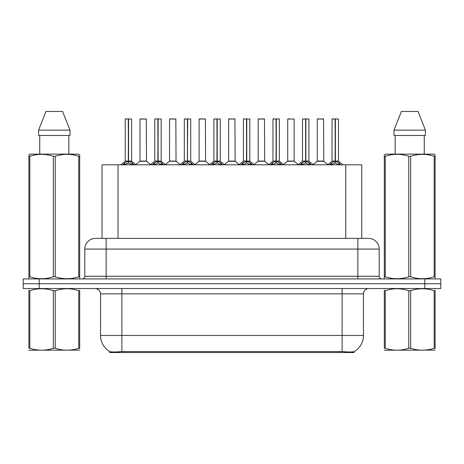 <?xml version="1.0" encoding="UTF-8"?>
<svg xmlns="http://www.w3.org/2000/svg" width="464" height="464" viewBox="0 0 464 464"><rect width="100%" height="100%" fill="white"/><g stroke="black" fill="none" stroke-linecap="round" stroke-linejoin="round"><path stroke-width="0.7" d="M99.203 238.397L102.034 238.397L102.034 164.801L361.752 164.801L361.752 238.397M354.026 351.666L354.026 352.536L109.759 352.536L109.759 351.573C111.14 352.106 115.176 352.106 121.864 351.567L342.136 351.567C348.812 352.106 352.849 352.106 354.241 351.567A18.664 18.664 0 0 0 363.469 335.466L363.469 293.869A5.336 5.336 0 0 1 368.799 288.533M109.759 351.567A18.664 18.664 0 0 1 100.531 335.466L100.531 293.869C100.218 290.626 98.438 288.852 95.201 288.533M39.202 278.934L440.8 278.934L440.8 283.736L23.2 283.736L23.2 288.533L39.202 288.533L39.202 283.736L23.2 283.736L23.2 278.934L39.202 278.934L39.202 283.736L440.8 283.736L440.8 288.533L39.202 288.533M95.63 238.397L368.532 238.397A10.666 10.666 0 0 1 379.198 249.069L379.198 276.266C379.361 277.884 380.248 278.777 381.866 278.934M95.468 238.397A10.666 10.666 0 0 0 84.802 249.069L84.802 276.266A2.668 2.668 0 0 1 82.134 278.934M122.85 164.923L124.793 162.876L128.284 161.112L128.284 162.968L128.476 118.935L131.625 119.039L131.625 161.066L128.569 161.112L132.06 162.876L134.003 164.923M125.228 119.039L128.29 118.935L125.228 119.039L125.228 161.066L128.284 161.112M128.29 118.935L125.332 118.935M131.625 119.039L128.563 118.935M128.383 118.935L128.383 161.066L131.724 161.275L128.917 161.275M128.284 119.039L128.429 161.066M127.362 118.935L129.491 118.935M128.569 161.112L128.569 162.968L128.476 161.066M128.569 161.066L128.569 119.039M132.06 162.876L132.06 164.801L128.569 162.968M128.284 162.968L125.309 164.447M144.008 161.066L139.902 161.275L146.496 161.275L146.293 118.935L140 119.039L140 161.066L146.398 161.066L143.063 161.066M143.156 118.935L140.105 118.935M152.401 164.923L154.338 162.876L157.835 161.112L157.835 162.968L158.021 118.935L161.176 119.039L161.176 161.066L158.114 161.112L161.605 162.876L163.548 164.923M154.773 119.039L157.841 118.935L154.773 119.039L154.773 161.066L157.835 161.112M157.841 118.935L154.877 118.935M161.176 119.039L158.108 118.935M157.928 118.935L157.928 161.066L161.269 161.275L158.462 161.275M157.835 119.039L157.975 161.066M156.907 118.935L159.042 118.935M158.114 161.112L158.114 162.968L158.021 161.066M158.114 161.066L158.114 119.039M161.605 162.876L161.605 164.801L158.114 162.968M157.835 162.968L154.854 164.447M181.946 164.923L183.883 162.876L187.381 161.112L187.381 162.968L187.566 118.935L190.721 119.039L190.721 161.066L187.659 161.112L191.156 162.876L193.094 164.923M184.318 119.039L187.386 118.935L184.318 119.039L184.318 161.066L187.381 161.112M187.386 118.935L184.428 118.935M190.721 119.039L187.653 118.935M187.473 118.935L187.473 161.066L187.659 119.039M187.381 119.039L187.52 161.066M186.453 118.935L188.587 118.935M187.659 161.112L187.659 162.968L187.566 161.066M191.156 162.876L191.156 164.801L187.659 162.968M187.381 162.968L184.399 164.447M211.491 164.923L213.434 162.876L216.926 161.112L216.926 162.968L217.111 118.935L220.267 119.039L220.267 161.066L217.204 161.112L220.702 162.876L222.639 164.923M213.869 119.039L216.932 118.935L213.869 119.039L213.869 161.066L216.926 161.112M216.932 118.935L213.974 118.935M220.267 119.039L217.204 118.935M217.019 118.935L217.019 161.066L220.365 161.275L217.558 161.275M216.926 119.039L217.065 161.066M215.998 118.935L218.132 118.935M217.204 161.112L217.204 162.968L217.111 161.066M217.204 161.066L217.204 119.039M220.702 162.876L220.702 164.801L217.204 162.968M216.926 162.968L213.945 164.447M241.036 164.923L242.979 162.876L246.471 161.112L246.471 162.968L246.662 118.935L249.812 119.039L249.812 161.066L246.755 161.112L250.247 162.876L252.19 164.923M243.414 119.039L246.477 118.935L243.414 119.039L243.414 161.066L246.471 161.112M246.477 118.935L243.519 118.935M249.812 119.039L246.749 118.935M246.57 118.935L246.57 161.066L249.91 161.275L247.103 161.275M246.471 119.039L246.616 161.066M245.549 118.935L247.677 118.935M246.755 161.112L246.755 162.968L246.662 161.066M246.755 161.066L246.755 119.039M250.247 162.876L250.247 164.801L246.755 162.968M246.471 162.968L243.496 164.447M173.553 161.066L169.447 161.275L176.042 161.275L175.839 118.935L169.546 119.039L169.546 161.066L175.949 161.066L172.608 161.066M172.701 118.935L169.656 118.935M203.099 161.066L198.998 161.275L205.593 161.275L205.384 118.935L199.091 119.039L199.091 161.066L205.494 161.066L202.153 161.066M202.246 118.935L199.201 118.935M232.65 161.066L228.543 161.275L235.138 161.275L234.935 118.935L228.642 119.039L228.642 161.066L235.039 161.066L231.698 161.066M230.776 118.935L228.746 118.935M79.692 350.123L28.896 350.21M79.692 348.592L79.692 348.244C79.692 350.825 79.692 350.825 79.692 348.244L78.752 348.244L78.752 290.69C70.946 288.109 63.11 288.109 55.239 290.69L53.348 290.69C45.547 288.109 37.706 288.109 29.835 290.69L28.896 290.69C28.896 288.103 28.896 288.103 28.896 290.69L28.896 290.342M55.239 290.69L55.239 348.244C63.04 350.825 70.882 350.825 78.752 348.244M55.239 348.244L53.348 348.244L53.348 290.69M79.692 290.342L79.692 290.69C79.692 288.103 79.692 288.103 79.692 290.69L78.752 290.69M79.692 288.782L79.361 288.533M29.226 288.533L28.896 288.811M79.692 290.69L79.692 348.244M29.835 290.69L29.835 348.244L28.896 348.244L28.896 290.69M29.835 348.244C37.642 350.825 45.478 350.825 53.348 348.244M28.896 348.244C28.896 350.825 28.896 350.825 28.896 348.244M435.104 350.123L384.308 350.21M435.104 348.592L435.104 348.244C435.104 350.825 435.104 350.825 435.104 348.244L434.165 348.244L434.165 290.69C426.358 288.109 418.522 288.109 410.652 290.69L408.761 290.69C400.96 288.109 393.118 288.109 385.248 290.69L384.308 290.69C384.308 288.103 384.308 288.103 384.308 290.69L384.308 290.342M410.652 290.69L410.652 348.244C418.453 350.825 426.294 350.825 434.165 348.244M410.652 348.244L408.761 348.244L408.761 290.69M435.104 290.342L435.104 290.69C435.104 288.103 435.104 288.103 435.104 290.69L434.165 290.69M435.104 288.782L434.774 288.533M384.639 288.533L384.308 288.811M435.104 290.69L435.104 348.244M385.248 290.69L385.248 348.244L384.308 348.244L384.308 290.69M385.248 348.244C393.054 350.825 400.89 350.825 408.761 348.244M384.308 348.244C384.308 350.825 384.308 350.825 384.308 348.244M79.361 278.934L79.692 278.742L79.692 276.776L78.752 276.776L78.752 156.287C70.946 153.706 63.11 153.706 55.239 156.287L53.348 156.287C45.547 153.706 37.706 153.706 29.835 156.287L28.896 156.287L28.896 154.825L30.131 154.135L28.896 154.825L28.896 277.449M55.239 156.287L55.239 276.776C63.04 279.363 70.882 279.363 78.752 276.776M55.239 276.776L53.348 276.776L53.348 156.287M29.835 156.287L29.835 276.776C37.642 279.363 45.478 279.363 53.348 276.776M29.835 276.776L28.896 276.776L28.896 278.742L29.226 278.934M79.692 162.133L79.692 154.825L78.457 154.135L79.692 154.825L79.692 156.287L78.752 156.287M78.457 154.135L30.131 154.135M39.747 135.465L39.747 154.135M68.84 154.135L68.84 135.465L68.84 154.135M62.623 111.464L70.006 130.135L70.006 135.465L38.582 135.465L38.582 130.135L45.965 111.464L38.582 130.135L70.006 130.135L62.623 111.464L45.965 111.464M79.692 277.449L79.692 156.287M434.774 278.934L435.104 278.742L435.104 276.776L434.165 276.776L434.165 156.287C426.358 153.706 418.522 153.706 410.652 156.287L408.761 156.287C400.96 153.706 393.118 153.706 385.248 156.287L384.308 156.287L384.308 154.825L385.543 154.135L384.308 154.825L384.308 277.449M410.652 156.287L410.652 276.776C418.453 279.363 426.294 279.363 434.165 276.776M410.652 276.776L408.761 276.776L408.761 156.287M385.248 156.287L385.248 276.776C393.054 279.363 400.89 279.363 408.761 276.776M385.248 276.776L384.308 276.776L384.308 278.742L384.639 278.934M435.104 162.133L435.104 154.825L433.869 154.135L435.104 154.825L435.104 156.287L434.165 156.287M433.869 154.135L385.543 154.135M395.16 135.465L395.16 154.135M424.253 154.135L424.253 135.465L424.253 154.135M418.035 111.464L425.418 130.135L425.418 135.465L393.994 135.465L393.994 130.135L401.377 111.464L393.994 130.135L425.418 130.135L418.035 111.464L401.377 111.464M435.104 277.449L435.104 156.287M270.587 164.923L272.525 162.876L276.022 161.112L276.022 162.968L276.208 118.935L279.363 119.039L279.363 161.066L276.3 161.112L279.792 162.876L281.735 164.923M272.96 119.039L276.028 118.935L272.96 119.039L272.96 161.066L276.022 161.112M276.028 118.935L273.064 118.935M279.363 119.039L276.295 118.935M276.115 118.935L276.115 161.066L279.456 161.275L276.648 161.275M276.022 119.039L276.161 161.066M275.094 118.935L277.228 118.935M276.3 161.112L276.3 162.968L276.208 161.066M276.3 161.066L276.3 119.039M279.792 162.876L279.792 164.801L276.3 162.968M276.022 162.968L273.041 164.447M300.133 164.923L302.07 162.876L305.567 161.112L305.567 162.968L305.753 118.935L308.908 119.039L308.908 161.066L305.846 161.112L309.343 162.876L311.28 164.923M302.505 119.039L305.573 118.935L302.505 119.039L302.505 161.066L305.567 161.112M305.573 118.935L302.615 118.935M308.908 119.039L305.84 118.935M305.66 118.935L305.66 161.066L309.007 161.275L306.199 161.275M305.567 119.039L305.706 161.066M304.639 118.935L306.774 118.935M305.846 161.112L305.846 162.968L305.753 161.066M305.846 161.066L305.846 119.039M309.343 162.876L309.343 164.801L305.846 162.968M305.567 162.968L302.586 164.447M329.678 164.923L331.621 162.876L335.112 161.112L335.112 162.968L335.298 118.935L338.453 119.039L338.453 161.066L335.391 161.112L338.888 162.876L340.825 164.923M332.056 119.039L335.118 118.935L332.056 119.039L332.056 161.066L335.112 161.112M335.118 118.935L332.16 118.935M338.453 119.039L335.391 118.935M335.205 118.935L335.205 161.066L338.552 161.275L335.745 161.275M335.112 119.039L335.252 161.066M334.184 118.935L336.319 118.935M335.391 161.112L335.391 162.968L335.298 161.066M335.391 161.066L335.391 119.039M338.888 162.876L338.888 164.801L335.391 162.968M335.112 162.968L332.137 164.447M262.195 161.066L258.088 161.275L264.683 161.275L264.48 118.935L258.187 119.039L258.187 161.066L264.584 161.066L261.249 161.066M260.321 118.935L258.291 118.935M294.135 119.039L287.732 119.039L287.732 161.066L294.135 161.066L294.135 119.039L287.732 119.039M289.867 118.935L287.842 118.935M291.74 161.066L290.795 161.066M291.073 161.066L287.732 161.066L283.545 164.587M321.285 161.066L317.185 161.275L323.779 161.275L323.576 118.935L317.277 119.039L317.277 161.066L323.681 161.066L320.34 161.066M319.412 118.935L317.388 118.935M339.625 352.536L339.625 351.474M124.161 352.536L124.161 351.474M118.036 238.397L118.036 164.801M345.75 238.397L345.75 164.801M342.136 288.533L342.136 293.869L100.531 293.869M363.469 293.869L342.136 293.869L342.136 335.466L363.469 335.466M342.136 351.567L342.136 335.466L121.864 335.466L121.864 351.567M100.531 335.466L121.864 335.466L121.864 288.533M424.798 288.533L424.798 278.934M379.198 249.069L84.802 249.069M106.134 278.934L106.134 238.397M84.802 276.266L379.198 276.266M357.866 238.397L357.866 278.934M127.936 161.275L125.228 161.066L128.284 161.072M124.23 163.363L124.23 164.801M124.793 162.876L124.793 164.801M132.623 163.363L132.623 164.801M146.398 119.039L140 119.039M157.482 161.275L154.773 161.066L157.835 161.072M153.775 163.363L153.775 164.801M154.338 162.876L154.338 164.801M162.168 163.363L162.168 164.801M187.027 161.275L184.324 161.066L187.381 161.072M187.659 161.072L190.716 161.066L188.013 161.275M183.326 163.363L183.326 164.801M183.883 162.876L183.883 164.801M191.713 163.363L191.713 164.801M216.578 161.275L213.869 161.066L216.926 161.072M212.872 163.363L212.872 164.801M213.434 162.876L213.434 164.801M221.264 163.363L221.264 164.801M246.123 161.275L243.414 161.066L246.471 161.072M242.417 163.363L242.417 164.801M242.979 162.876L242.979 164.801M250.809 163.363L250.809 164.801M175.949 119.039L169.546 119.039M205.494 119.039L199.091 119.039M235.039 119.039L228.642 119.039M275.668 161.275L272.96 161.066L276.022 161.072M271.962 163.363L271.962 164.801M272.525 162.876L272.525 164.801M280.355 163.363L280.355 164.801M305.213 161.275L302.511 161.066L305.567 161.072M301.513 163.363L301.513 164.801M302.07 162.876L302.07 164.801M309.9 163.363L309.9 164.801M334.764 161.275L332.056 161.066L335.112 161.072M331.058 163.363L331.058 164.801M331.621 162.876L331.621 164.801M339.451 163.363L339.451 164.801M264.584 119.039L258.187 119.039M290.934 161.066L294.228 161.275L287.634 161.275M323.681 119.039L317.277 119.039M125.129 161.275L120.779 164.801M131.724 161.275L136.074 164.801M139.902 161.275L135.813 164.587M146.496 161.275L150.585 164.587M154.674 161.275L150.324 164.801M161.269 161.275L165.619 164.801M184.225 161.275L179.875 164.801M190.82 161.275L195.164 164.801M213.771 161.275L209.421 164.801M220.365 161.275L224.715 164.801M243.316 161.275L238.966 164.801M249.91 161.275L254.26 164.801M169.447 161.275L165.358 164.587M176.042 161.275L180.131 164.587M198.998 161.275L194.909 164.587M205.593 161.275L209.682 164.587M228.543 161.275L224.454 164.587M235.138 161.275L239.227 164.587M272.861 161.275L268.511 164.801M279.456 161.275L283.806 164.801M302.412 161.275L298.062 164.801M309.007 161.275L313.351 164.801M331.957 161.275L327.607 164.801M338.552 161.275L342.902 164.801M258.088 161.275L253.999 164.587M264.683 161.275L268.772 164.587M294.228 161.275L298.317 164.587M317.185 161.275L313.096 164.587M323.779 161.275L327.868 164.587"/></g></svg>
